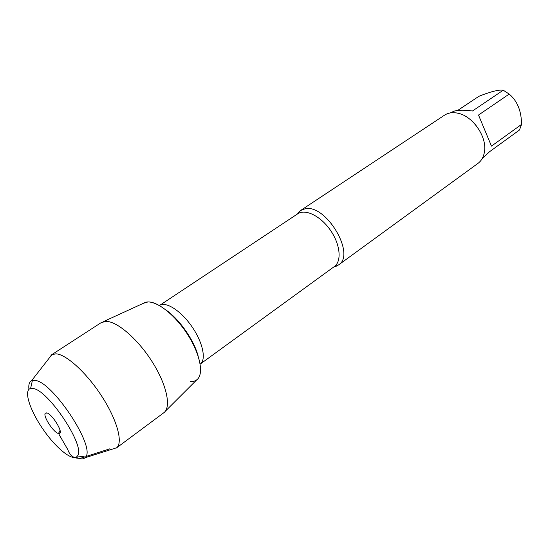 <?xml version="1.0" encoding="UTF-8"?>
<svg xmlns="http://www.w3.org/2000/svg" width="549" height="549" viewBox="0 0 549 549"><rect width="100%" height="100%" fill="white"/><g stroke="black" fill="none" stroke-linecap="round" stroke-linejoin="round"><path stroke-width="0.82" d="M297.242 214.117L300.632 210.466L305.024 208.798C326.031 203.631 356.26 254.702 338.507 264.968L333.895 266.869M144.668 302.636C153.205 298.78 171.679 311.338 185.294 331.013C198.985 350.633 204.303 372.325 197.715 378.982C195.856 380.91 193.337 381.733 190.139 381.438M338.507 264.968L477.966 163.382C481.404 160.823 483.552 157.062 484.41 152.094C487.443 136.989 472.531 115.523 457.317 113.094C452.362 112.168 448.08 112.868 444.484 115.201L300.632 210.466M457.605 110.486L478.879 96.322C488.768 92.362 496.104 90.283 500.887 90.091L503.234 90.208L509.204 94.071L478.508 115.043L491.472 146.116L521.55 124.417L519.478 130.017L489.509 151.757L481.926 159.045M509.204 94.071C516.362 100.138 520.404 108.675 521.324 119.682L521.55 124.417M449.926 112.998L454.51 111.022C459.053 109.972 465.037 109.965 472.456 111.001L503.234 90.208M479.881 131.046L475.461 124.685M103.137 321.748L143.529 303.233L147.949 301.95C158.153 301.38 176.311 316.279 188.403 335.727C200.57 355.155 203.953 374.631 196.762 379.839L165.318 411.235M163.746 412.8L163.767 412.786C171.501 407.372 166.855 384.959 152.334 362.011C137.902 339.042 116.992 321.09 105.875 321.371L101.126 322.675M46.631 412.889L45.395 413.184C42.445 415.518 53.63 432.818 58.51 433.49L59.477 433.456C63.657 432.475 51.723 413.349 46.631 412.889M32.535 388.452C47.509 388.63 86.214 446.9 77.464 455.938C73.47 462.265 56.609 448.931 43.316 429.661C29.893 410.48 23.278 390.03 30.6 388.493L32.535 388.452M76.064 457.2C80.127 459.259 83.098 459.451 84.971 457.784L85.589 457.049C95.938 446.879 51.716 380.231 34.594 380.402L31.492 380.807C29.269 381.987 28.418 384.835 28.932 389.358M112.037 449.226L116.704 447.751C123.202 442.439 117.061 419.889 101.901 396.453C86.824 373.004 66.244 354.235 55.929 353.817L51.579 354.798L48.95 358.428M60.067 430.485C57.123 433.628 60.349 436.187 61.639 438.926L67.87 449.727C69.366 454.181 71.994 456.912 75.748 457.914C78.706 458.593 81.684 458.264 84.676 456.926M85.898 456.535L109.594 448.89M336.324 266.183L334.348 266.546C341.924 261.269 340.298 244.339 330.395 230.196C320.595 215.977 305.292 208.551 297.709 213.808L298.731 212.086M297.709 213.808L159.478 305.505C165.743 301.078 180.868 310.638 191.814 326.483C202.842 342.26 206.527 359.773 200.193 364.104L200.165 364.124M198.052 355.745C193.989 340.256 179.66 319.642 166.56 310.425M334.348 266.546L200.193 364.104M47.132 413.033L45.395 413.184M60.232 431.885L59.477 433.456M77.464 455.938L85.589 457.049M30.6 388.493L32.391 380.484M84.971 457.784L116.704 447.751M31.492 380.807L51.963 354.572M116.361 448.025L163.767 412.786M51.579 354.798L101.146 322.661"/></g></svg>
